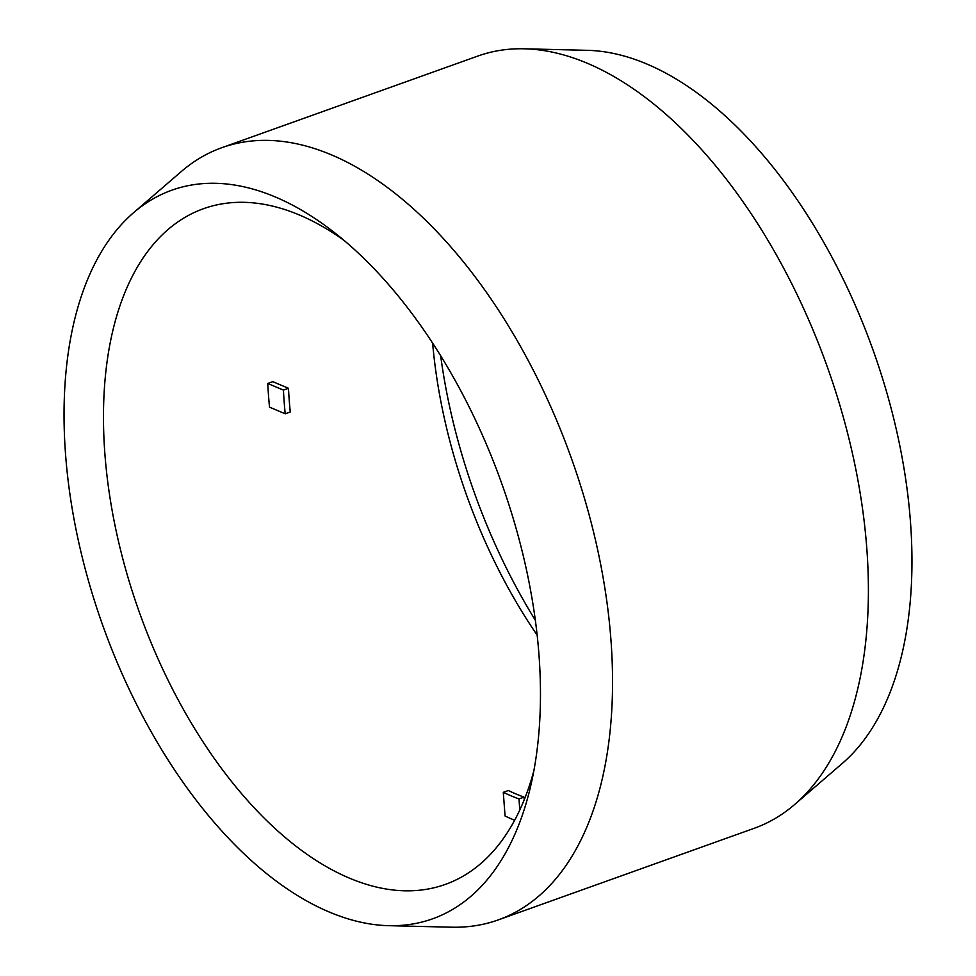 <?xml version="1.0" encoding="UTF-8"?>
<svg xmlns="http://www.w3.org/2000/svg" width="976" height="976" viewBox="0 0 976 976"><rect width="100%" height="100%" fill="white"/><g stroke="black" fill="none" stroke-linecap="round" stroke-linejoin="round"><path stroke-width="1.46" d="M133.505 212.768L181.219 171.605A410.103 224.419 70.3 0 1 221.869 147.681L477.715 56.096A410.103 224.419 70.3 0 1 524.307 48.8A410.103 224.419 70.3 0 1 866.786 548.207A410.103 224.419 70.3 0 1 794.781 804.395A410.103 224.419 70.3 0 1 754.131 828.319L498.285 919.904A410.103 224.419 70.3 0 1 451.693 927.2L388.692 925.675A386.935 211.731 70.3 0 1 65.563 454.487A386.935 211.731 70.3 0 1 133.505 212.768A386.935 211.731 70.3 0 1 333.914 232.178A386.935 211.731 70.3 0 1 538.947 654.493A386.935 211.731 70.3 0 1 531.261 783.496A386.935 211.731 70.3 0 1 388.692 925.675M794.781 804.395L842.495 763.232A386.935 211.731 -109.7 0 0 910.437 521.513A386.935 211.731 -109.7 0 0 587.308 50.325L524.307 48.8M221.869 147.681A410.103 224.419 70.3 0 1 610.939 639.792A410.103 224.419 70.3 0 1 498.285 919.904M267.741 383.47L272.792 381.665L288.481 388.289L283.43 390.107L267.741 383.47A358.839 196.359 70.3 0 0 268.498 395.256A358.839 196.359 70.3 0 0 269.522 407.151L285.212 413.787L290.262 411.97A333.206 182.341 70.3 0 1 288.481 388.289M533.86 770.772A358.839 196.359 70.3 0 1 445.324 884.415A358.839 196.359 70.3 0 1 104.883 453.816A358.839 196.359 70.3 0 1 203.459 208.718A358.839 196.359 70.3 0 1 343.991 240.352M524.222 799.771L524.014 797.136A333.206 182.341 70.3 0 1 508.337 790.511L503.287 792.317L505.068 816.021A358.839 196.359 70.3 0 0 514.645 820.255M519.793 809.958L518.976 798.941L524.014 797.136M518.976 798.941A333.206 182.341 70.3 0 1 503.287 792.317M285.212 413.787A333.206 182.341 70.3 0 1 283.43 390.107M537.154 635.132A358.839 196.359 70.3 0 1 432.624 343.101M440.652 355.728A386.935 211.731 -109.7 0 0 535.348 620.272"/></g></svg>
